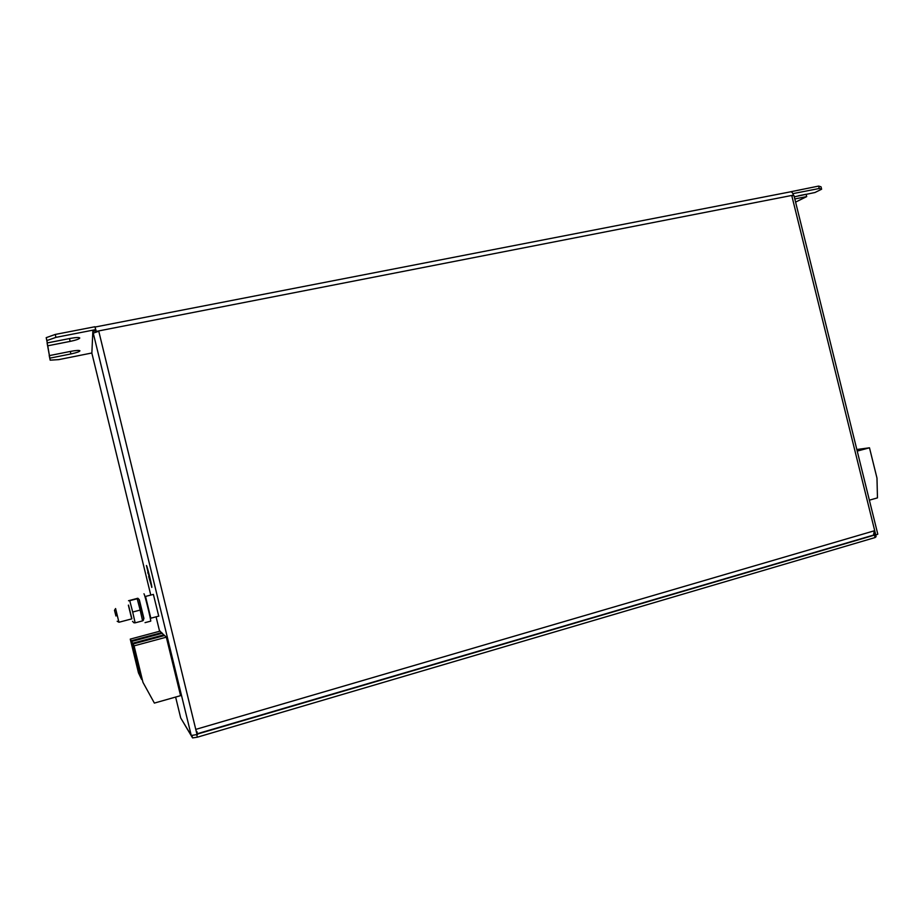 <?xml version="1.0" encoding="UTF-8"?>
<svg xmlns="http://www.w3.org/2000/svg" width="924" height="924" viewBox="0 0 924 924"><rect width="100%" height="100%" fill="white"/><g stroke="black" fill="none" stroke-linecap="round" stroke-linejoin="round"><path stroke-width="1.39" d="M115.962 616.019L114.484 610.302L115.962 616.019M115.581 608.546L118.93 622.233M117.175 621.263L118.965 622.256L131.901 618.837L128.505 605.116M128.367 605.162L131.739 618.941M132.686 612.023L140.159 610.071L137.202 598.752L137.849 598.244L128.505 600.727L129.753 600.669L132.686 612.023L135.147 622.834L133.876 622.707M137.953 598.348L139.316 599.711L143.89 618.364M140.159 610.071L142.585 620.87L143.301 620.27M150.6 621.171L150.739 621.136C150.935 619.461 144.514 593.474 143.971 593.809L143.936 593.809M138.923 599.329L143.728 618.895M146.766 566.862L151.444 586.047L146.766 566.862M145.507 596.43L150.82 618.144M794.282 196.824L814.956 192.515L821.621 189.212L821.032 186.821L818.641 186.082L790.182 191.869M145.622 596.407L153.384 594.398L158.72 616.123M151.779 587.421L146.431 565.5C146.893 564.98 152.079 585.908 151.825 587.294L151.79 587.421M181.589 719.426L192.55 737.918L197.355 737.19L875.086 537.549L876.091 536.671L875.709 535.123M191.996 735.654L192.55 737.918M793.196 195.495L791.753 195.692L793.982 195.611L877.8 534.199L875.398 535.215L873.85 534.788M196.904 731.589L197.609 734.465L191.268 735.504L180.7 717.948L175.618 697.054L180.7 717.948M197.355 737.19L196.754 734.719M875.086 537.549L874.508 535.239M874.173 535.192L197.505 734.037M91.857 353.141L150.774 595.068L91.857 353.141L92.839 331.416L95.865 330.827L96.108 331.843M139.998 675.975L138.484 672.903L130.261 639.119L160.152 631.115L161.862 633.379M141.661 679.475L140.055 676.229L131.601 641.487L162.324 633.252L164.137 635.631M166.332 637.179L180.573 695.656L154.377 703.083L142.966 682.362L134.084 645.864L166.332 637.179L164.622 635.504L133.021 643.993L134.084 645.864M197.043 734.626L98.764 331.219L93.255 333.148L92.839 331.416M793.497 195.345L793.439 195.126C792.653 192.562 791.533 191.487 790.078 191.915L95.022 327.05L96.269 331.404L793.439 195.126M98.764 331.219L96.269 331.404M875.398 535.215L874.3 530.792L196.362 729.221M857.229 451.085L869.484 447.793L876.98 478.089L877.465 497.874L869.38 500.173M869.484 447.793L856.837 449.514M49.191 355.486L50.173 360.164L49.376 355.451M70.582 338.346L47.089 342.966L49.411 355.601L70.755 351.351C76.207 350.346 79.268 350.161 79.949 350.797C79.545 351.697 76.53 352.737 70.905 353.95L49.838 358.154M47.297 342.908L46.905 340.563L55.948 337.364L95.646 329.625L94.941 326.738L55.232 334.453L46.2 337.664L47.297 342.908L70.005 338.461C75.78 337.41 79.037 337.26 79.776 337.988C79.36 338.981 76.161 340.124 70.166 341.395L47.782 345.795L47.089 342.966M794.802 198.949L806.698 196.604L806.121 194.259L798.359 195.784M139.582 675.236L131.196 640.782L161.677 632.617M130.261 639.119L131.196 640.782M141.222 678.69L132.594 643.254L163.941 634.834M131.601 641.487L132.594 643.254M142.966 682.362L133.021 643.993M872.81 535.285L873.503 535.088L874.289 530.826M91.857 352.991L58.686 359.632L50.173 360.164M49.411 355.601L47.782 345.795M46.905 340.563L46.2 337.664M55.948 337.364L55.232 334.453M95.657 329.96L96.223 331.82M792.896 193.636L819.241 188.496L818.641 186.082M819.241 188.496L821.621 189.212M806.698 196.604L795.587 202.113M137.514 668.318L131.82 644.917L137.664 668.064M139.062 671.529L133.206 647.458L139.235 671.263M140.714 674.924L134.685 650.161L140.887 674.647M147.228 568.26L147.563 569.634L147.228 568.26M148.429 572.441L148.764 573.816L148.106 573.631L147.771 572.256L148.429 572.441M149.007 577.685L148.672 576.322L149.538 576.599L151.305 585.377L149.007 577.685L149.757 577.488M148.683 573.481L148.106 573.631M137.202 598.752L129.753 600.669M142.585 620.87L135.147 622.834M791.787 195.703L875.802 535.1M159.598 631.265L156.075 616.828L159.598 631.277M191.268 735.504L93.255 333.148M70.293 351.443L70.905 353.95M69.485 338.577L70.166 341.395M132.513 621.344L134.026 622.845M143.936 618.202L143.243 620.478M150.739 621.136L145.033 622.649M150.185 617.798L150.958 618.225M158.859 616.089L150.958 618.179M873.503 535.088L197.413 733.702M145.114 597.123L145.507 596.5M114.495 610.279L115.592 608.558"/></g></svg>
